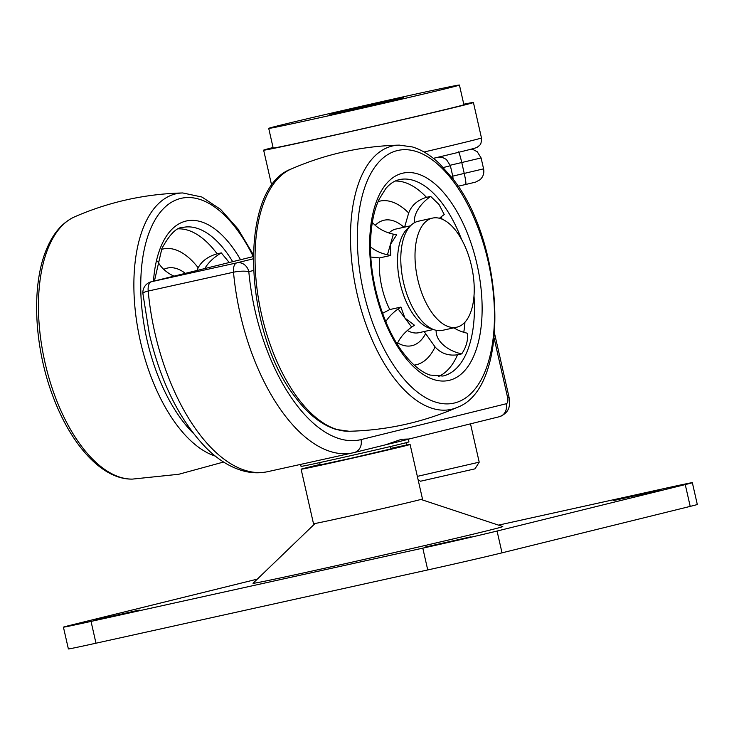 <?xml version="1.0" encoding="UTF-8"?>
<svg xmlns="http://www.w3.org/2000/svg" width="734" height="734" viewBox="0 0 734 734"><rect width="100%" height="100%" fill="white"/><g stroke="black" fill="none" stroke-linecap="round" stroke-linejoin="round"><path stroke-width="1.1" d="M253.432 270.516L248.817 271.663A150.865 74.749 77.5 0 0 255.001 310.409A150.865 74.749 77.5 0 0 361.009 439.602L506.185 403.764A11.175 9.707 76.1 0 1 499.386 416.71L409.012 439.015L401.626 439.253L385.433 444.841L354.21 452.548A11.175 9.707 76.1 0 1 354.008 452.594A162.04 80.281 -102.5 0 1 353.054 452.814A162.04 80.281 -102.5 0 1 240.146 313.831A162.04 80.281 -102.5 0 1 233.504 272.213A11.175 5.533 -102.5 0 1 236.862 262.855L253.175 258.827M390.506 446.501L391.02 448.795L390.488 448.988L352.568 457.924L320.189 464.888L319.666 462.594M390.919 448.355A55.876 0.596 167.2 0 1 410.095 444.465A55.876 0.596 167.2 0 1 409.269 444.758A55.876 0.596 167.2 0 1 350.935 458.511A55.876 0.596 167.2 0 1 301.114 469.219A55.876 0.596 167.2 0 1 301.94 468.925A55.876 0.596 167.2 0 1 320.088 464.448M410.095 444.465L422.472 498.946A55.876 0.596 167.2 0 1 421.646 499.239A55.876 0.596 167.2 0 1 363.312 512.993A55.876 0.596 167.2 0 1 313.501 523.709L301.114 469.219M408.847 439.033A55.876 0.596 167.2 0 1 385.534 444.813M470.999 536.802L425.151 547.078L470.999 536.802M659.187 490.349L613.34 500.625L659.187 490.349M139.24 610.064L93.392 620.349L139.24 610.064M315.097 523.489L253.019 583.264A128.065 1.358 -12.8 0 0 345.108 563.703A128.065 1.358 -12.8 0 0 486.514 530.93A128.065 1.358 -12.8 0 0 502.744 526.526L420.94 499.441M257.304 579.135L70.519 625.24A55.876 0.596 -12.8 0 0 63.427 627.157A55.876 0.596 -12.8 0 0 91.034 621.414L422.793 548.142A55.876 0.596 -12.8 0 0 497.065 531.04L685.253 484.587A55.876 0.596 -12.8 0 0 692.346 482.678A55.876 0.596 -12.8 0 0 664.747 488.422L498.524 525.131M692.346 482.678L697.3 504.469A55.876 0.596 167.2 0 1 690.208 506.387L502.019 552.84A55.876 0.596 167.2 0 1 427.738 569.942L95.98 643.204A55.876 0.596 167.2 0 1 68.381 648.948L63.427 627.157M424.142 331.529L435.078 346.925C440.859 353.403 448.346 356.036 457.53 354.797L461.714 353.871A27.938 17.928 16.1 0 1 436.189 330.328M453.878 327.832A27.938 17.928 16.1 0 0 467.631 333.282C468.081 340.548 466.099 347.411 461.714 353.871M404.608 227.127L408.682 212.979C411.655 205.236 417.6 200.024 426.491 197.336L430.674 196.418L439.005 204.474L444.235 214.557A27.938 16.359 -36.8 0 0 439.473 218.264M385.809 321.63A27.938 16.359 143.2 0 1 398.14 308.986L400.902 307.087L404.92 318.061L414.462 325.226L411.701 327.125A27.938 16.359 143.2 0 0 397.186 343.998M372.34 222.338A27.938 17.928 -163.9 0 0 393.378 234.164L396.644 234.862L390.415 244.459L390.727 255.45L379.588 257.909L370.853 257.047M400.902 307.087L389.772 309.546L382.579 313.317M370.514 246.936A27.938 17.928 -163.9 0 0 387.451 254.762L390.727 255.45M430.674 196.418A27.938 16.359 -36.8 0 0 414.49 222.714M196.941 270.488L198.152 267.745C201.822 261.038 208.144 256.395 217.108 253.817L221.283 252.891L229.247 262.515M157.617 261.176A27.938 20.084 -156.3 0 0 174.013 276.149M221.283 252.891A27.938 13.616 -31 0 0 204.887 268.525M432.565 218.09L418.352 221.228A55.876 27.681 77.5 0 0 403.517 282.425A55.876 27.681 77.5 0 0 442.446 330.355L456.667 327.217A55.876 27.681 77.5 0 0 471.503 266.011A55.876 27.681 77.5 0 0 432.565 218.09A55.876 27.681 77.5 0 0 417.729 279.287A55.876 27.681 77.5 0 0 456.667 327.217M452.74 176.132L483.578 168.838C484.394 173.123 483.211 176.756 480.036 179.738L475.522 182.142L465.714 184.482C466.2 183.757 465.714 180.087 464.246 173.472L461.778 162.581C460.236 155.966 459.071 152.369 458.273 151.791M417.343 476.375L479.21 462.163L474.999 468.842L420.509 481.229L418.105 479.706M479.21 462.163L470.503 423.839M273.149 147.864A98.622 1.046 -12.8 0 0 272.36 148.176A98.622 1.046 -12.8 0 0 337.383 134.423A98.622 1.046 -12.8 0 0 444.382 109.761A98.622 1.046 -12.8 0 0 464.705 104.485A98.622 1.046 -12.8 0 0 463.851 104.531M273.066 147.534A107.559 1.138 -12.8 0 0 263.644 150.158A107.559 1.138 -12.8 0 0 334.557 135.157A107.559 1.138 -12.8 0 0 451.254 108.256A107.559 1.138 -12.8 0 0 473.421 102.503A107.559 1.138 -12.8 0 0 463.778 104.2M447.015 88.401A97.787 1.037 -12.8 0 0 459.429 85.052A97.787 1.037 -12.8 0 0 388.286 100.182A97.787 1.037 -12.8 0 0 281.131 125.028A97.787 1.037 -12.8 0 0 268.717 128.377A97.787 1.037 -12.8 0 0 339.851 113.247A97.787 1.037 -12.8 0 0 447.015 88.401M329.713 114.302L354.036 109.421L403.581 97.741L329.713 114.302M300.591 464.402L301.041 466.374A55.316 0.587 -12.8 0 0 341.282 457.814A55.316 0.587 -12.8 0 0 401.911 443.758A55.316 0.587 -12.8 0 0 408.93 441.868L408.333 439.216M267.745 471.659C259.552 473.421 251.239 473.136 242.826 470.797C230.192 467.163 218.2 459.759 206.85 448.584C180.105 421.215 160.92 382.955 149.314 333.823L142.901 293.609A11.175 2.404 174.8 0 1 148.195 291.049L233.504 272.213A11.175 2.404 174.8 0 1 248.817 271.663A11.175 9.707 -103.9 0 0 236.862 262.855L151.553 281.691A11.175 9.707 -103.9 0 0 151.351 281.746L253.202 256.606L151.553 281.691A11.175 5.533 77.5 0 0 148.195 291.049A162.04 80.281 77.5 0 0 154.837 332.667A162.04 80.281 77.5 0 0 267.745 471.659L354.21 452.548A11.175 9.707 76.1 0 0 361.009 439.602M506.185 403.764A5.588 2.771 77.5 0 0 507.634 397.654L494.156 338.319M494.606 333.667L509.057 397.277L507.634 397.654M509.057 397.277C509.974 404.278 510.69 412.242 499.386 416.71A11.175 9.707 76.1 0 1 499.184 416.756M685.253 484.587L690.208 506.387M497.065 531.04L502.019 552.84M422.793 548.142L427.738 569.942M91.034 621.414L95.98 643.204M291.214 169.003C237.467 188.464 243.541 331.942 295.389 397.287C307.977 414.141 321.529 424.858 336.034 429.427L349.127 431.262A134.928 66.849 -102.5 0 1 297.903 398.177A134.928 66.849 -102.5 0 1 255.148 264.928A134.928 66.849 -102.5 0 1 291.214 169.003C325.703 154.012 361.752 146.057 399.342 145.121A134.928 66.849 -102.5 0 0 350.558 231.54A134.928 66.849 -102.5 0 0 393.341 377.102A134.928 66.849 -102.5 0 0 457.264 407.379C511.002 387.928 504.937 244.45 453.08 179.096L439.905 164.058C431.051 155.535 421.876 149.828 412.398 146.947L399.342 145.121M453.346 181.399A129.423 64.124 -102.5 0 1 488.716 360.825A129.423 64.124 -102.5 0 1 398.452 372.175A129.423 64.124 -102.5 0 1 363.082 192.748A129.423 64.124 -102.5 0 1 453.346 181.399M448.41 198.538A106.164 52.6 -102.5 0 1 477.421 345.723A106.164 52.6 -102.5 0 1 403.379 355.036A106.164 52.6 -102.5 0 1 374.368 207.841A106.164 52.6 -102.5 0 1 448.41 198.538M473.99 295.683A100.576 49.829 -102.5 0 1 442.841 376.047L429.968 375.046C421.114 372.028 412.169 364.587 403.113 352.733C383.038 326.52 369.248 279.801 370.56 241.761C371.083 224.65 373.918 210.52 379.083 199.354L385.8 188.528C390.029 183.61 394.589 180.637 399.47 179.619A100.576 49.829 -102.5 0 1 442.483 203.703A100.576 49.829 -102.5 0 1 461.558 239.394M457.53 354.797A100.576 49.829 -102.5 0 1 438.446 376.533M440.96 216.998A100.576 49.829 -102.5 0 1 442.226 219.2M464.961 322.134A100.576 49.829 -102.5 0 1 463.778 332.3M395.277 181.032A100.576 49.829 -102.5 0 1 426.491 197.336M431.73 328.759A53.087 26.305 -102.5 0 1 414.398 315.959A53.087 26.305 -102.5 0 1 397.7 266.185A53.087 26.305 -102.5 0 1 409.297 227.191M433.399 329.493L418.857 332.704A53.087 26.305 -102.5 0 1 407.37 330.493M378.093 201.593A83.814 41.526 -102.5 0 1 408.682 212.979M375.23 225.32A64.262 31.837 -102.5 0 1 404.003 227.256M388.937 232.981A53.087 26.305 -102.5 0 1 395.965 229.036L410.508 225.824M435.078 346.925A83.814 41.526 -102.5 0 1 414.205 365.119M425.417 333.988A64.262 31.837 -102.5 0 1 397.663 342.916M389.772 309.546A53.087 26.305 -102.5 0 1 379.588 257.909M398.14 308.986L411.701 327.125M393.378 234.164L387.451 254.762M74.62 216.833C62.977 222.182 53.894 232.339 47.371 247.303C30.846 283.636 33.755 347.191 53.6 398.057C71.794 446.024 102.833 479.972 132.533 479.091A134.928 66.849 -102.5 0 1 53.839 393.029A134.928 66.849 -102.5 0 1 49.215 245.596A134.928 66.849 -102.5 0 1 74.62 216.833C109.109 201.85 145.158 193.886 182.757 192.959A134.928 66.849 -102.5 0 0 144.644 224.521A134.928 66.849 -102.5 0 0 145.479 360.486A134.928 66.849 -102.5 0 0 215.328 456.108M193.455 433.427A129.423 64.124 -102.5 0 1 151.066 227.779A129.423 64.124 -102.5 0 1 253.202 256.487M153.47 281.223A106.164 52.6 -102.5 0 1 161.535 245.174A106.164 52.6 -102.5 0 1 240.541 259.726M178.683 228.861A100.576 49.829 -102.5 0 1 217.108 253.817M154.434 280.984L161.911 248.468C169.756 234.164 176.747 227.155 182.876 227.448A100.576 49.829 -102.5 0 1 232.678 261.671M161.498 249.422A83.814 41.526 -102.5 0 1 198.152 267.745M163.765 269.369A64.262 31.837 -102.5 0 1 185.326 273.36M451.502 177.022L452.85 176.637L450.373 165.737L443.345 167.517M483.578 168.838L481.1 157.948L450.254 165.242M465.705 184.482L458.089 186.225L465.714 184.482M424.068 152.002A107.559 1.138 -12.8 0 0 459.3 143.671A107.559 1.138 -12.8 0 0 481.467 137.919L473.421 102.503M481.467 137.919C481.403 146.185 479.412 144.635 478.788 146.112C475.742 147.8 481.559 146.745 454.823 153.232L433.363 158.333A99.182 1.055 -12.8 0 0 454.713 153.25M271.69 185.574A107.559 1.138 -12.8 0 0 271.727 185.592L263.644 150.158M151.351 281.746A11.175 11.175 0 0 0 142.901 293.609M349.127 431.262C386.726 430.335 422.766 422.371 457.264 407.379M132.533 479.091L178.738 474.274L223.586 462.035M253.239 254.588L238.009 228.999L220.631 209.401L201.923 197.033L182.757 192.959M450.373 165.737L446.364 159.416L442.474 157.443L438.767 157.058M406.563 445.052L406.03 442.721M470.806 149.259L473.421 149.718L477.274 151.764L481.1 157.948M453.126 179.169L452.85 176.637M463.916 104.797L459.429 85.052M273.204 148.13L268.717 128.377"/></g></svg>
